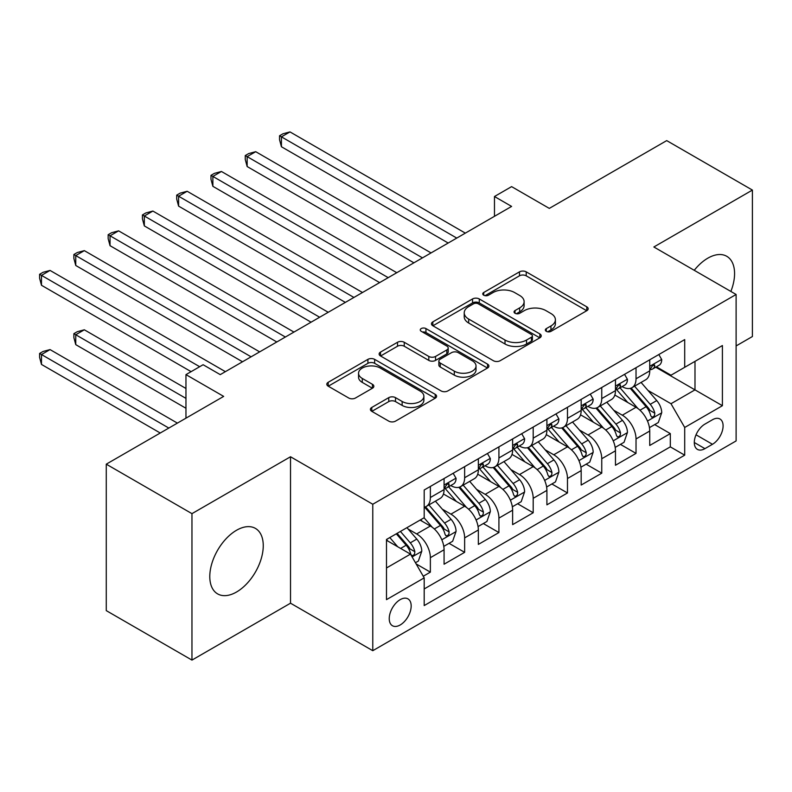 <?xml version="1.0" encoding="UTF-8"?>
<svg xmlns="http://www.w3.org/2000/svg" width="792" height="792" viewBox="0 0 792 792"><rect width="100%" height="100%" fill="white"/><g stroke="black" fill="none" stroke-linecap="round" stroke-linejoin="round"><path stroke-width="1.19" d="M546.322 331.343A3.326 1.921 0 0 0 551.024 331.343L586.773 310.702A4.762 2.742 0 0 0 588.169 308.761A4.762 2.742 0 0 0 586.773 306.821L526.215 271.854A4.762 2.742 0 0 0 519.483 271.854L483.734 292.495A3.326 1.921 0 0 0 482.764 293.852A3.326 1.921 0 0 0 483.734 295.208A3.326 1.921 0 0 0 488.446 295.208L493.07 292.545A15.226 8.791 0 0 1 514.602 292.545L519.651 295.456A15.226 8.791 0 0 1 524.116 301.673A15.226 8.791 0 0 1 519.651 307.89L515.028 310.563A3.326 1.921 0 0 0 514.048 311.919A3.326 1.921 0 0 0 515.028 313.276A3.326 1.921 0 0 0 519.74 313.276L524.363 310.603A15.226 8.791 0 0 1 545.896 310.603L550.945 313.523A15.226 8.791 0 0 1 555.4 319.74A15.226 8.791 0 0 1 550.945 325.957L546.322 328.621A3.326 1.921 0 0 0 545.341 329.987A3.326 1.921 0 0 0 546.322 331.343L546.322 328.621M236.521 592.02A37.808 21.829 120 0 0 261.221 558.697A37.808 21.829 120 0 0 255.43 528.403A37.808 21.829 120 0 0 236.521 530.274A37.808 21.829 120 0 0 211.82 563.597A37.808 21.829 120 0 0 217.622 593.891A37.808 21.829 120 0 0 236.521 592.02M730.858 291.446A37.808 21.829 120 0 0 726.749 256.291A37.808 21.829 120 0 0 707.84 258.162A37.808 21.829 120 0 0 694.247 270.3M400.198 624.967A15.513 8.96 120 0 0 410.335 611.305A15.513 8.96 120 0 0 407.959 598.871A15.513 8.96 120 0 0 400.198 599.643A15.513 8.96 120 0 0 390.07 613.305A15.513 8.96 120 0 0 392.446 625.739A15.513 8.96 120 0 0 400.198 624.967M371.785 407.444A4.762 2.742 0 0 0 370.389 409.385A4.762 2.742 0 0 0 371.785 411.325L388.773 421.136A4.762 2.742 0 0 0 395.505 421.136L435.204 398.218A4.762 2.742 0 0 0 436.6 396.267A4.762 2.742 0 0 0 435.204 394.327L374.636 359.36A4.762 2.742 0 0 0 367.914 359.36L328.205 382.288A4.762 2.742 0 0 0 326.819 384.229A4.762 2.742 0 0 0 328.205 386.169L348.737 398.02A4.762 2.742 0 0 0 355.459 398.02L372.458 388.209A4.762 2.742 0 0 0 373.844 386.268A4.762 2.742 0 0 0 372.458 384.328L362.281 378.447A12.731 7.346 0 0 1 358.548 373.25A12.731 7.346 0 0 1 366.409 366.468A12.731 7.346 0 0 1 380.279 368.052L420.146 391.08A12.731 7.346 0 0 1 423.878 396.267A12.731 7.346 0 0 1 416.018 403.059A12.731 7.346 0 0 1 402.148 401.465L395.505 397.633A4.762 2.742 0 0 0 388.773 397.633L371.785 407.444L371.785 411.325M736.114 345.936L752.4 336.531L752.4 190.08L666.706 140.61L549.302 208.395L511.602 186.625L494.465 196.515L511.602 206.415L220.245 374.626L203.108 364.726L185.962 374.626L185.962 418.166M191.961 513.652L191.961 660.092L290.515 603.197L290.515 456.756L191.961 513.652L106.267 464.171L223.671 396.396L185.962 374.626M290.515 456.756L372.775 504.247L736.114 294.476L736.114 440.926L372.775 650.697L372.775 504.247M752.4 190.08L653.855 246.985L736.114 294.476M493.406 360.726A4.762 2.742 0 0 0 500.138 360.726L539.837 337.798A4.762 2.742 0 0 0 541.233 335.858A4.762 2.742 0 0 0 539.837 333.917L479.279 298.95A4.762 2.742 0 0 0 472.547 298.95L432.848 321.869A4.762 2.742 0 0 0 431.452 323.819A4.762 2.742 0 0 0 432.848 325.76L493.406 360.726M422.572 332.066A3.326 1.921 0 0 1 425.947 332.531L425.947 328.571L487.525 364.122A4.762 2.742 0 0 1 488.912 366.062A4.762 2.742 0 0 1 487.525 368.013L447.817 390.931A4.762 2.742 0 0 1 441.094 390.931L380.526 355.964L380.526 352.084A4.762 2.742 0 0 0 379.13 354.024A4.762 2.742 0 0 0 380.526 355.964M380.526 352.084L397.515 342.273A4.762 2.742 0 0 1 404.247 342.273L428.809 356.45A4.762 2.742 0 0 0 435.541 356.45L446.807 349.945A4.762 2.742 0 0 0 448.203 348.005A4.762 2.742 0 0 0 446.807 346.055L421.235 331.294A3.326 1.921 0 0 1 420.265 329.937A3.326 1.921 0 0 1 422.324 328.155A3.326 1.921 0 0 1 425.947 328.571M191.961 660.092L106.267 610.622L106.267 464.171M423.255 576.239L430.363 572.131L416.137 563.914M408.048 528.967L416.651 533.937A19.394 11.197 60 0 1 430.363 557.687L444.074 549.767L444.074 564.211L464.637 552.341L449.044 543.332M442.322 509.177L450.925 514.147A19.394 11.197 60 0 1 464.637 537.897L478.348 529.977L478.348 544.421L498.92 532.551L483.318 523.542M476.606 489.387L485.209 494.357A19.394 11.197 60 0 1 498.92 518.107L512.632 510.187L512.632 524.631L533.194 512.761L517.602 503.752M510.88 469.597L519.483 474.566A19.394 11.197 60 0 1 533.194 498.317L546.906 490.397L546.906 504.841L567.478 492.97L551.875 483.971M545.153 449.807L553.766 454.776A19.394 11.197 60 0 1 567.478 478.526L581.179 470.606L581.179 485.05L601.752 473.18L586.149 464.181M579.437 430.016L588.04 434.986A19.394 11.197 60 0 1 601.752 458.736L615.463 450.816L615.463 465.26L636.026 453.39L636.026 438.946A19.394 11.197 -120 0 0 622.314 415.196L613.711 410.226M620.433 444.391L636.026 453.39M444.074 549.767A19.394 11.197 -120 0 0 430.363 526.017L420.077 520.087M478.348 529.977A19.394 11.197 -120 0 0 464.637 506.227L443.441 493.99M512.632 510.187A19.394 11.197 -120 0 0 498.92 486.437L477.725 474.2M546.906 490.397A19.394 11.197 -120 0 0 533.194 466.646L511.998 454.41M581.179 470.606A19.394 11.197 -120 0 0 567.478 446.856L546.272 434.62M615.463 450.816A19.394 11.197 -120 0 0 601.752 427.066L580.556 414.83M712.463 419.75L704.929 424.106A15.028 8.672 120 0 0 695.109 437.342A15.028 8.672 120 0 0 697.415 449.391A15.028 8.672 120 0 0 704.929 448.638L712.463 444.292A15.028 8.672 120 0 0 722.284 431.046A15.028 8.672 120 0 0 719.977 419.008A15.028 8.672 120 0 0 712.463 419.75M386.486 567.973L410.484 554.123L424.195 577.873L424.195 605.573L684.704 455.172L684.704 427.462L670.992 403.722L647.985 390.436M424.195 577.873L386.486 599.643L386.486 539.481L424.195 517.711L424.195 490L684.704 339.6L684.704 367.3L722.403 345.54L722.403 405.702L684.704 427.462M450.747 485.546L450.925 485.644A19.394 11.197 60 0 0 460.627 486.605L474.339 478.695A19.394 11.197 -120 0 0 478.348 469.814L478.348 458.736M485.031 465.755L485.209 465.854A19.394 11.197 60 0 0 494.901 466.815L508.613 458.905A19.394 11.197 -120 0 0 512.632 450.024L512.632 438.946M519.304 445.965L519.483 446.064A19.394 11.197 60 0 0 529.175 447.025L542.886 439.115A19.394 11.197 -120 0 0 546.906 430.234L546.906 419.156M553.578 426.175L553.766 426.274A19.394 11.197 60 0 0 563.458 427.235L577.17 419.324A19.394 11.197 -120 0 0 581.179 410.444L581.179 399.366M587.862 406.385L588.04 406.484A19.394 11.197 60 0 0 597.732 407.444L611.444 399.534A19.394 11.197 -120 0 0 615.463 390.654L615.463 379.576M424.195 588.951L670.309 446.856L670.309 433.6L649.737 445.47L649.737 431.026A19.394 11.197 -120 0 0 636.026 407.276L614.83 395.04M622.136 386.595L622.314 386.694A19.394 11.197 -120 0 0 632.016 387.654A19.394 11.197 -120 0 0 636.026 378.784L636.026 367.696M632.016 387.654L645.727 379.744A19.394 11.197 -120 0 0 649.737 370.864L649.737 359.786M430.363 486.437L430.363 497.524A19.394 11.197 60 0 1 426.343 506.395A19.394 11.197 60 0 1 424.195 507.177M426.343 506.395L440.055 498.485A19.394 11.197 -120 0 0 444.074 489.605L444.074 478.526M464.637 466.646L464.637 477.734A19.394 11.197 60 0 1 460.627 486.605M498.92 446.856L498.92 457.944A19.394 11.197 60 0 1 494.901 466.815M533.194 427.066L533.194 438.154A19.394 11.197 60 0 1 529.175 447.025M567.478 407.276L567.478 418.364A19.394 11.197 60 0 1 563.458 427.235M601.752 387.486L601.752 398.574A19.394 11.197 60 0 1 597.732 407.444M601.752 458.736L601.752 473.18M567.478 478.526L567.478 492.97M533.194 498.317L533.194 512.761M498.92 518.107L498.92 532.551M464.637 537.897L464.637 552.341M430.363 557.687L430.363 572.131M410.484 554.123L386.486 540.273M670.992 403.722L694.99 389.862L694.99 361.37L722.403 345.54M655.726 367.201L722.403 405.702M656.419 366.805L670.992 375.22L684.704 367.3M290.515 603.197L372.775 650.697M494.465 196.515L494.465 216.305M654.707 424.601L670.309 433.6M670.309 446.856L684.704 455.172M547.648 331.808L550.945 329.908A15.226 8.791 0 0 0 555.4 323.69L555.4 319.74M524.116 301.673L524.116 305.633A15.226 8.791 0 0 1 519.651 311.85L516.354 313.751M586.714 310.741L526.215 275.814A4.762 2.742 0 0 0 519.483 275.814L485.07 295.683M539.778 337.837L479.279 302.91A4.762 2.742 0 0 0 472.547 302.91L432.907 325.799M531.432 337.224A3.326 1.921 0 0 0 532.402 335.858A3.326 1.921 0 0 0 531.432 334.501L478.269 303.811A3.326 1.921 0 0 0 473.557 303.811L468.676 306.623A15.226 8.791 0 0 0 464.221 312.84A15.226 8.791 0 0 0 468.676 319.057L505.019 340.035A15.226 8.791 0 0 0 526.551 340.035L531.432 337.224L531.432 341.174A3.326 1.921 0 0 0 532.402 339.817L532.402 335.858M464.221 312.84L464.221 316.8A15.226 8.791 0 0 0 468.676 323.017L468.676 319.057M531.432 341.174L526.551 343.995A15.226 8.791 0 0 1 505.019 343.995L468.676 323.017M380.596 356.004L397.515 346.233L397.515 342.273M448.203 348.005L448.203 351.955A4.762 2.742 0 0 1 446.807 353.905L435.541 360.409A4.762 2.742 0 0 1 428.809 360.409L404.247 346.233A4.762 2.742 0 0 0 397.515 346.233M425.947 332.531L487.456 368.042M454.301 371.161A12.731 7.346 0 0 0 468.171 372.755A12.731 7.346 0 0 0 476.022 365.973A12.731 7.346 0 0 0 472.299 360.776L458.251 352.658A4.762 2.742 0 0 0 451.519 352.658L440.253 359.172A4.762 2.742 0 0 0 438.857 361.112A4.762 2.742 0 0 0 440.253 363.053L454.301 371.161L454.301 375.121A12.731 7.346 0 0 0 468.171 376.715A12.731 7.346 0 0 0 476.022 369.923L476.022 365.973M438.857 361.112L438.857 365.072A4.762 2.742 0 0 0 440.253 367.013L440.253 363.053M454.301 375.121L440.253 367.013M423.878 396.267L423.878 400.227A12.731 7.346 0 0 1 416.018 407.019A12.731 7.346 0 0 1 402.148 405.425L395.505 401.593A4.762 2.742 0 0 0 388.773 401.593L371.844 411.365M358.548 373.25L358.548 377.21A12.731 7.346 0 0 0 362.281 382.407L362.281 378.447M372.388 388.248L362.281 382.407M435.135 398.247L374.636 363.32A4.762 2.742 0 0 0 367.914 363.32L328.274 386.209M649.45 427.63L658.31 422.522L661.736 412.622A12.85 7.415 -120 0 0 656.736 400.564L641.074 382.427M637.936 408.533L620.037 387.813M627.749 402.494L617.354 390.476A30.779 17.77 -120 0 0 616.404 389.397M281.427 225.908L379.635 282.605L212.87 186.328L212.87 176.428L221.443 171.478L396.772 272.705M630.264 388.357L646.104 406.692A12.85 7.415 60 0 1 650.687 415.543L651.618 417.067L653.36 416.82L654.519 415.414L654.796 413.167A12.85 7.415 -120 0 0 650.222 404.326L634.56 386.189M631.194 388.06L648.222 407.761A6.544 3.782 60 0 1 649.866 410.325L654.796 413.167M658.825 354.539L661.736 359.588A12.85 7.415 60 0 1 659.073 365.27L652.558 369.032A12.85 7.415 -120 0 0 654.796 366.072L654.529 364.934L652.925 365.251L650.687 368.448A12.85 7.415 60 0 1 649.737 370.27M456.756 238.075L281.427 136.848L290.001 131.908L465.33 233.125M650.173 369.626L650.222 369.626A12.85 7.415 -120 0 0 652.558 369.032M448.183 243.025L281.427 146.748L281.427 136.848L279.546 135.759L282.972 133.779L290.001 131.908M281.427 146.748L279.546 139.719L279.546 135.759M615.176 447.421L624.027 442.312L627.452 432.412A12.85 7.415 -120 0 0 622.453 420.354L606.791 402.217M603.653 428.323L585.753 407.603M593.465 422.284L583.08 410.266A30.779 17.77 -120 0 0 582.13 409.187M247.154 245.698L345.352 302.395L178.596 206.118L178.596 196.218L187.169 191.268L362.488 292.495M595.99 408.147L611.83 426.482A12.85 7.415 60 0 1 616.414 435.333L617.344 436.857L619.077 436.61L620.245 435.204L620.522 432.957A12.85 7.415 -120 0 0 615.938 424.116L600.277 405.979M596.921 407.85L613.939 427.551A6.544 3.782 60 0 1 615.592 430.115L620.522 432.957M580.892 467.211L589.753 462.102L593.178 452.202A12.85 7.415 -120 0 0 588.179 440.144L572.517 422.007M569.379 448.114L551.479 427.393M559.192 442.075L548.807 430.046A30.779 17.77 -120 0 0 547.846 428.977M212.87 265.488L311.078 322.186L144.322 225.908L144.322 216.008L152.886 211.058L328.215 312.286M561.706 427.937L577.556 446.272A12.85 7.415 60 0 1 582.13 455.123L583.07 456.647L584.803 456.4L585.961 454.994L586.248 452.747A12.85 7.415 -120 0 0 581.665 443.906L566.003 425.769M562.647 427.64L579.665 447.341A6.544 3.782 60 0 1 581.308 449.905L586.248 452.747M546.619 487.001L555.479 481.892L558.904 471.992A12.85 7.415 -120 0 0 553.895 459.934L538.243 441.797M535.105 467.904L517.206 447.183M524.918 461.865L514.523 449.836A30.779 17.77 -120 0 0 513.572 448.767M178.596 285.278L276.794 341.976L110.038 245.698L110.038 235.798L118.612 230.848L293.941 332.076M527.432 447.728L543.272 466.062A12.85 7.415 60 0 1 547.856 474.913L548.787 476.438L550.519 476.19L551.687 474.784L551.965 472.537A12.85 7.415 -120 0 0 547.391 463.686L531.729 445.559M528.363 447.43L545.381 467.132A6.544 3.782 60 0 1 547.034 469.696L551.965 472.537M512.345 506.791L521.195 501.683L524.621 491.782A12.85 7.415 -120 0 0 519.621 479.724L503.959 461.587M500.821 487.694L482.922 466.973M490.634 481.655L480.249 469.626A30.779 17.77 -120 0 0 479.299 468.557M144.322 305.068L242.52 361.766L75.765 265.488L75.765 255.588L84.328 250.638L259.657 351.866M493.159 467.518L508.999 485.852A12.85 7.415 60 0 1 513.572 494.703L514.513 496.228L516.245 495.98L517.404 494.574L517.691 492.327A12.85 7.415 -120 0 0 513.107 483.476L497.445 465.35M494.089 467.221L511.107 486.922A6.544 3.782 60 0 1 512.761 489.486L517.691 492.327M624.542 374.329L627.452 379.378A12.85 7.415 60 0 1 624.799 385.06L618.285 388.822A12.85 7.415 -120 0 0 620.522 385.862L620.255 384.724L618.641 385.041L616.414 388.238A12.85 7.415 60 0 1 615.463 390.06M422.483 257.865L247.154 156.638L255.717 151.688L431.046 252.915M615.889 389.417L615.938 389.417A12.85 7.415 -120 0 0 618.285 388.822M413.909 262.815L247.154 166.538L247.154 156.638L245.263 155.549L248.688 153.569L255.717 151.688M247.154 166.538L245.263 159.509L245.263 155.549M590.268 394.119L593.178 399.168A12.85 7.415 60 0 1 590.525 404.851L584.011 408.613A12.85 7.415 -120 0 0 586.248 405.652L585.971 404.514L584.367 404.831L582.13 408.028A12.85 7.415 60 0 1 581.179 409.85M388.199 277.655L210.989 175.339L214.414 173.359L221.443 171.478M581.615 409.207L581.665 409.207A12.85 7.415 -120 0 0 584.011 408.613M212.87 186.328L210.989 179.299L210.989 175.339M555.994 413.909L558.904 418.958A12.85 7.415 60 0 1 556.241 424.641L549.727 428.403A12.85 7.415 -120 0 0 551.965 425.443L551.697 424.304L550.093 424.621L547.856 427.819A12.85 7.415 60 0 1 546.906 429.64M353.925 297.445L176.705 195.129L180.14 193.149L187.169 191.268M547.331 428.997L547.391 428.997A12.85 7.415 -120 0 0 549.727 428.403M178.596 206.118L176.705 199.089L176.705 195.129M521.71 433.699L524.621 438.748A12.85 7.415 60 0 1 521.968 444.431L515.453 448.193A12.85 7.415 -120 0 0 517.691 445.233L517.423 444.094L515.81 444.411L513.572 447.609A12.85 7.415 60 0 1 512.632 449.43M319.651 317.236L142.431 214.919L145.857 212.939L152.886 211.058M513.058 448.787L513.107 448.787A12.85 7.415 -120 0 0 515.453 448.193M144.322 225.908L142.431 218.879L142.431 214.919M478.061 526.581L486.922 521.473L490.347 511.573A12.85 7.415 -120 0 0 485.347 499.514L469.686 481.378M466.547 507.484L448.648 486.763M456.36 501.445L445.975 489.416A30.779 17.77 -120 0 0 445.015 488.347M110.038 324.859L191.11 371.656L41.481 285.278L41.481 275.378L50.054 270.428L225.383 371.656M458.875 487.308L474.715 505.642A12.85 7.415 60 0 1 479.299 514.493L480.229 516.018L481.972 515.77L483.13 514.364L483.417 512.117A12.85 7.415 -120 0 0 478.833 503.267L463.172 485.14M459.805 487.001L476.833 506.712A6.544 3.782 60 0 1 478.477 509.276L483.417 512.117M487.436 453.489L490.347 458.538A12.85 7.415 60 0 1 487.684 464.221L481.18 467.983A12.85 7.415 -120 0 0 483.417 465.023L483.14 463.884L481.536 464.201L479.299 467.399A12.85 7.415 60 0 1 478.348 469.22M285.368 337.026L108.157 234.709L111.583 232.729L118.612 230.848M478.784 468.577L478.833 468.577A12.85 7.415 -120 0 0 481.18 467.983M110.038 245.698L108.157 238.669L108.157 234.709M443.787 546.371L452.648 541.263L456.073 531.363A12.85 7.415 -120 0 0 451.064 519.304L435.402 501.168M432.264 527.274L424.067 517.78M422.087 521.235L420.75 519.701M185.962 388.476L84.328 329.799L75.765 334.749L75.765 344.649L185.962 408.266M424.601 507.098L440.441 525.433A12.85 7.415 60 0 1 445.025 534.283L445.955 535.808L447.688 535.56L448.856 534.154L449.133 531.907A12.85 7.415 -120 0 0 444.56 523.057L428.898 504.93M425.532 506.791L442.55 526.502A6.544 3.782 60 0 1 444.203 529.066L449.133 531.907M75.765 344.649L73.874 337.62L73.874 333.66L185.962 398.376M73.874 333.66L77.309 331.68L84.328 329.799M453.153 473.279L456.073 478.328A12.85 7.415 60 0 1 453.41 484.011L446.896 487.773A12.85 7.415 -120 0 0 449.133 484.813L448.866 483.674L447.262 483.991L445.025 487.189A12.85 7.415 60 0 1 444.074 489.01M251.094 356.816L73.874 254.499L77.309 252.519L84.328 250.638M444.5 488.367L444.56 488.367A12.85 7.415 -120 0 0 446.896 487.773M75.765 265.488L73.874 258.459L73.874 254.499M415.453 562.726L418.364 561.053L421.79 551.153A12.85 7.415 -120 0 0 416.79 539.095L406.93 527.67M397.723 546.757L389.793 537.57M387.803 541.025L386.486 539.5M177.398 423.116L50.054 349.589L41.481 354.539L41.481 364.439L160.251 433.006M396.307 533.808L406.167 545.223A12.85 7.415 60 0 1 410.741 554.073L411.682 555.598L413.414 555.35L414.572 553.945L414.86 551.697A12.85 7.415 -120 0 0 410.276 542.847L400.415 531.432M397.099 533.353L408.276 546.292A6.544 3.782 60 0 1 409.929 548.856L414.86 551.697M41.481 364.439L39.6 357.41L39.6 353.45L168.825 428.056M39.6 353.45L43.025 351.47L50.054 349.589M199.673 366.706L39.6 274.289L43.025 272.309L50.054 270.428M41.481 285.278L39.6 278.249L39.6 274.289M416.651 533.937L430.363 526.017M450.925 514.147L464.637 506.227M485.209 494.357L498.92 486.437M519.483 474.566L533.194 466.646M553.766 454.776L567.478 446.856M588.04 434.986L601.752 427.066M622.314 415.196L636.026 407.276M636.026 378.784L649.737 370.864M430.363 497.524L444.074 489.605M464.637 477.734L478.348 469.814M498.92 457.944L512.632 450.024M533.194 438.154L546.906 430.234M567.478 418.364L581.179 410.444M601.752 398.574L615.463 390.654M636.026 438.946L649.737 431.026M696.029 434.798L712.463 444.292M694.297 442.51L704.929 448.638M550.945 329.908L550.945 325.957M515.028 313.276L515.028 310.563M519.651 311.85L519.651 307.89M483.734 295.208L483.734 292.495M519.483 275.814L519.483 271.854M526.215 275.814L526.215 271.854M586.773 310.702L586.773 306.821M432.848 325.76L432.848 321.869M472.547 302.91L472.547 298.95M479.279 302.91L479.279 298.95M539.837 337.798L539.837 333.917M505.019 343.995L505.019 340.035M526.551 343.995L526.551 340.035M404.247 346.233L404.247 342.273M428.809 360.409L428.809 356.45M435.541 360.409L435.541 356.45M446.807 353.905L446.807 349.945M487.525 368.013L487.525 364.122M388.773 401.593L388.773 397.633M395.505 401.593L395.505 397.633M402.148 405.425L402.148 401.465M372.458 388.209L372.458 384.328M328.205 386.169L328.205 382.288M367.914 363.32L367.914 359.36M374.636 363.32L374.636 359.36M435.204 398.218L435.204 394.327M647.49 421.047L661.647 412.87M650.222 404.326L656.736 400.564M639.976 410.236L646.104 406.692M661.647 359.439L649.737 366.31M653.143 365.112L654.796 366.072M613.216 440.837L627.373 432.66M615.938 424.116L622.453 420.354M605.702 430.026L611.83 426.482M578.932 460.627L593.099 452.45M581.665 443.906L588.179 440.144M571.428 449.816L577.556 446.272M544.658 480.417L558.815 472.24M547.391 463.686L553.895 459.934M537.144 469.607L543.272 466.062M510.385 500.207L524.542 492.03M513.107 483.476L519.621 479.724M502.87 489.397L508.999 485.852M627.373 379.229L615.463 386.1M618.859 384.902L620.522 385.862M593.099 399.019L581.179 405.89M584.585 404.692L586.248 405.652M558.815 418.81L546.906 425.68M550.311 424.482L551.965 425.443M524.542 438.6L512.632 445.47M516.028 444.272L517.691 445.233M476.101 519.997L490.268 511.82M478.833 503.267L485.347 499.514M468.597 509.187L474.715 505.642M490.268 458.39L478.348 465.26M481.754 464.062L483.417 465.023M441.827 539.788L455.984 531.61M444.56 523.057L451.064 519.304M434.313 528.977L440.441 525.433M455.984 478.18L444.074 485.05M447.48 483.853L449.133 484.813M412.107 556.944L421.71 551.4M410.276 542.847L416.79 539.095M400.623 548.43L406.167 545.223"/></g></svg>
